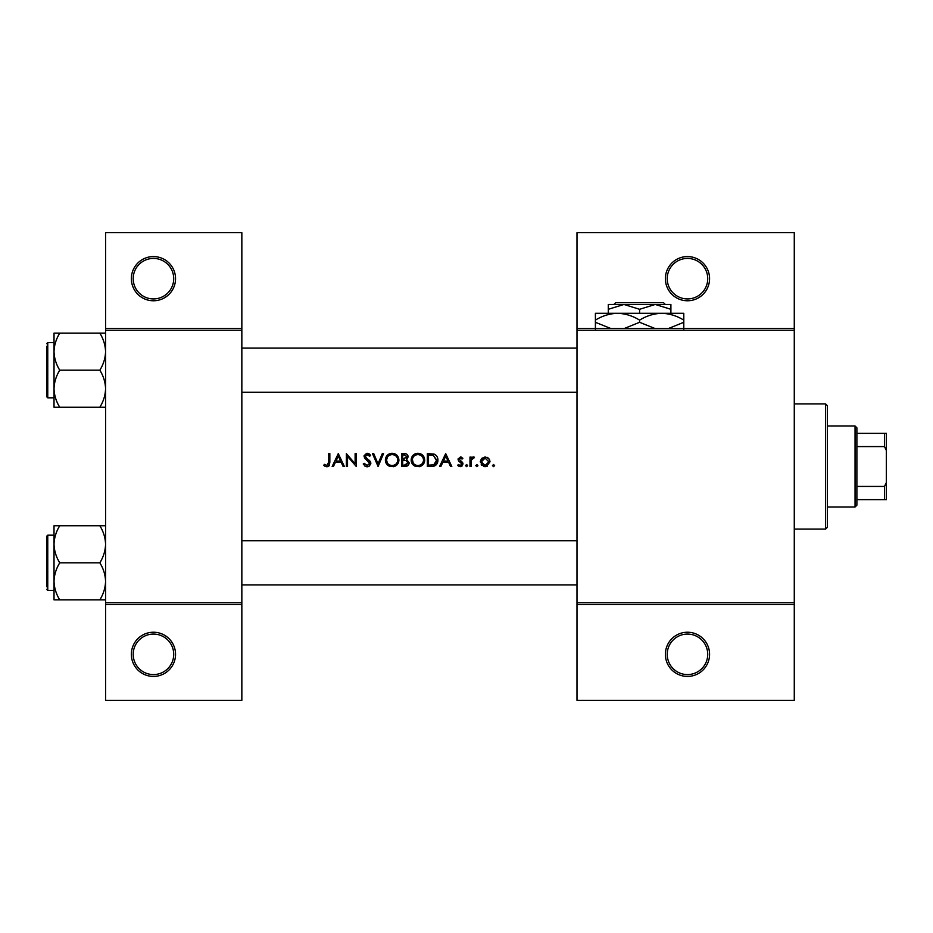 <?xml version="1.0" encoding="UTF-8"?>
<svg xmlns="http://www.w3.org/2000/svg" width="933" height="933" viewBox="0 0 933 933"><rect width="100%" height="100%" fill="white"/><g stroke="black" fill="none" stroke-linecap="round" stroke-linejoin="round"><path stroke-width="1.4" d="M175.544 654.325A22.1 22.1 0 0 1 153.455 676.425A22.1 22.1 0 0 1 131.355 654.325A22.1 22.1 0 0 1 153.455 632.236A22.1 22.1 0 0 1 175.544 654.325M133.197 654.325A20.258 20.258 0 0 0 153.455 674.582A20.258 20.258 0 0 0 173.713 654.325A20.258 20.258 0 0 0 153.455 634.078A20.258 20.258 0 0 0 133.197 654.325M175.544 278.675A22.1 22.1 0 0 1 153.455 300.764A22.1 22.1 0 0 1 131.355 278.675A22.1 22.1 0 0 1 153.455 256.575A22.1 22.1 0 0 1 175.544 278.675M133.197 278.675A20.258 20.258 0 0 0 153.455 298.922A20.258 20.258 0 0 0 173.713 278.675A20.258 20.258 0 0 0 153.455 258.418A20.258 20.258 0 0 0 133.197 278.675M709.57 654.325A22.1 22.1 0 0 1 687.469 676.425A22.1 22.1 0 0 1 665.381 654.325A22.1 22.1 0 0 1 687.469 632.236A22.1 22.1 0 0 1 709.57 654.325M667.223 654.325A20.258 20.258 0 0 0 687.469 674.582A20.258 20.258 0 0 0 707.727 654.325A20.258 20.258 0 0 0 687.469 634.078A20.258 20.258 0 0 0 667.223 654.325M709.57 278.675A22.1 22.1 0 0 1 687.469 300.764A22.1 22.1 0 0 1 665.381 278.675A22.1 22.1 0 0 1 687.469 256.575A22.1 22.1 0 0 1 709.57 278.675M667.223 278.675A20.258 20.258 0 0 0 687.469 298.922A20.258 20.258 0 0 0 707.727 278.675A20.258 20.258 0 0 0 687.469 258.418A20.258 20.258 0 0 0 667.223 278.675M323.728 465.345L325.349 466.5L328.311 466.5L329.839 462.313L329.839 453.613L328.684 453.613L328.684 462.185L326.9 465.509L324.416 464.354L323.728 465.345L324.416 464.354L326.9 465.509L328.684 462.185M338.271 453.613L332.16 466.5L333.419 466.5L335.379 462.371L341.221 462.371L343.134 466.5L344.382 466.5L338.271 453.613M346.365 453.613L346.365 466.5L347.531 466.5L347.531 456.377L356.289 466.5L356.289 453.613L355.123 453.613L355.123 463.759L346.365 453.613M363.229 464.016L365.573 466.5L367.147 466.827L368.733 466.5L370.833 463.339L365.211 456.237L367.101 454.604L369.62 456.249L370.658 455.456L367.229 453.275L364.057 456.284L364.768 458.255L369.666 463.328L367.147 465.509L364.313 463.363L363.229 464.016L364.313 463.363L364.826 464.144M372.477 453.613L378.098 466.5L383.556 453.613L382.308 453.613L378.017 463.771L373.725 453.613L372.477 453.613M385.376 460.109C385.516 463.223 387.055 465.357 389.971 466.5L394.332 466.5C397.248 465.345 398.788 463.188 398.916 460.051C398.554 455.875 396.268 453.625 392.058 453.275C387.953 453.695 385.726 455.969 385.376 460.109M401.563 453.613L401.563 466.5L405.05 466.5C407.488 466.453 408.864 465.229 409.167 462.838L406.683 459.549L408.176 456.808C407.849 454.534 406.485 453.473 404.082 453.613L401.563 453.613M411.15 460.109C411.301 463.223 412.829 465.357 415.745 466.5L420.118 466.5C423.034 465.345 424.562 463.188 424.702 460.051C424.34 455.875 422.054 453.625 417.844 453.275C413.739 453.695 411.5 455.969 411.15 460.109M427.349 453.613L427.349 466.5L431.338 466.5C435.478 466.465 437.67 464.377 437.927 460.214C437.962 457.322 436.667 455.269 434.043 454.079L427.349 453.613M445.694 453.613L439.571 466.5L440.843 466.5L442.802 462.371L448.645 462.371L450.546 466.5L451.805 466.5L445.694 453.613M460.284 466.663L457.59 465.392L459.223 466.5L461.275 466.5L463.036 463.946L462.605 462.488L459.246 459.339L460.459 458.068L462.092 459.059L462.873 458.255L460.459 456.913L458.08 459.386L458.511 460.832L461.882 463.993L460.226 465.509L458.36 464.517L457.59 465.392L458.36 464.517L460.226 465.509L461.882 463.993L461.147 462.733M465.52 465.59L466.593 466.663L467.666 465.59L466.593 464.517L465.52 465.59L466.593 464.517L467.666 465.59L466.593 466.663L465.52 465.59L466.593 466.663M469.987 457.077L469.987 466.5L471.142 466.5L471.34 460.097L474.442 457.24L473.439 456.913L471.142 458.465L471.142 457.077L469.987 457.077M476.845 466.663L475.772 465.59L477.416 466.5L477.918 465.59L476.845 464.517L475.772 465.59L476.845 464.517L477.918 465.59L476.845 466.663L475.772 465.59L476.845 464.517L477.918 465.59M480.227 461.812L483.749 466.5L485.113 466.663L486.466 466.5L489.977 461.812L488.682 458.465L485.113 456.913L481.521 458.476L480.227 461.812M492.461 465.59L493.534 466.663L494.607 465.59L493.534 464.517L492.461 465.59L493.534 464.517L494.607 465.59L493.534 466.663L492.461 465.59M241.845 604.607L105.581 604.607L105.581 602.765L241.845 602.765L241.845 700.368L105.581 700.368L105.581 604.607M794.275 330.235L576.991 330.235L576.991 328.393L794.275 328.393L794.275 604.607L576.991 604.607L576.991 602.765L794.275 602.765M105.581 328.393L241.845 328.393L241.845 232.632L105.581 232.632L105.581 602.765M241.845 328.393L241.845 602.765M241.845 330.235L105.581 330.235M576.991 330.235L576.991 602.765M794.275 604.607L794.275 700.368L576.991 700.368L576.991 604.607M576.991 328.393L576.991 232.632L794.275 232.632L794.275 328.393M329.839 462.313L329.197 465.742M328.638 466.29L326.842 466.827M325.349 466.5L324.509 465.999M443.42 461.042L445.764 456.12L448.027 461.042L443.42 461.042L448.027 461.042M460.459 456.913L461.17 457.03M459.328 458.861L460.459 458.068L462.092 459.059L459.992 458.173M459.246 459.339L462.605 462.488L463.036 463.946M461.987 466.103L461.275 466.5M461.567 463.095L458.511 460.832M458.08 459.386L458.243 458.441M472.098 457.38L473.078 456.948M473.812 458.243L472.856 458.126M471.515 459.584L471.27 460.517M493.534 464.517L494.607 465.59M487.073 457.298L487.936 457.8M488.682 458.465L489.662 460.016M489.907 460.902L489.977 461.812M487.189 466.243L486.478 466.5M486.455 466.5L485.801 466.628M484.402 466.628L483.737 466.5M481.743 465.369L481.195 464.739M487.236 464.879L488.822 461.823L485.102 465.509L481.381 461.823L485.102 458.068L488.822 461.823L485.102 458.068L482.081 459.631M484.379 465.45L485.836 465.439M481.661 460.389L481.451 462.558M436.994 456.505L437.425 457.392M437.822 461.52L437.495 462.768M433.903 466.22L432.679 466.43M436.726 460.96L433.367 455.292L436.761 460.214L433.67 464.856L428.504 465.182L428.504 454.931L432.457 455.106M431.116 454.977L429.413 454.931M432.795 465.031L434.358 464.564M435 464.168L436.597 461.707M428.504 465.182L431.839 465.124M411.185 459.444L411.278 458.779M411.908 456.913L414.684 454.068M416.293 453.461L417.179 453.31M417.844 453.275C422.043 453.613 424.328 455.864 424.702 460.051L424.002 463.13M423.675 463.689L420.118 466.5M420.107 466.5L419.045 466.757M413.681 465.369L411.22 461.159M423.442 461.135L423.547 460.051C423.209 463.433 421.331 465.252 417.902 465.509C414.52 465.252 412.666 463.444 412.304 460.109C412.631 456.738 414.497 454.907 417.902 454.604C421.308 454.872 423.197 456.692 423.547 460.051C423.185 456.692 421.308 454.872 417.902 454.604L416.806 454.709M416.818 465.415L418.987 465.415M422.999 462.476L423.36 461.532M412.351 459.351L413.249 463.153M415.78 465.124L416.608 465.38M416.456 454.791L415.5 455.141M408.491 464.937L407.919 465.555M406.193 458.476L407.021 456.832L402.718 459.059L402.718 454.931L404.292 454.931L407.021 456.832L406.87 456.074M404.899 454.954L404.292 454.931M402.718 459.059L404.409 459.036M407.383 461.31L405.902 460.54L408.013 462.838L404.374 465.182L402.718 465.182L402.718 460.389L405.902 460.54L403.488 460.389M406.765 464.797L407.779 461.87M402.718 465.182L405.33 465.147M405.983 465.054L406.753 464.797M385.399 459.444L385.492 458.779M386.134 456.913L388.909 454.068M390.507 453.461L391.394 453.31M392.058 453.275C396.257 453.613 398.543 455.864 398.916 460.051L398.216 463.13M397.901 463.689L393.271 466.757M387.895 465.369L385.446 461.159M397.668 461.135L397.761 460.051C397.435 463.433 395.545 465.252 392.117 465.509C388.746 465.252 386.88 463.444 386.53 460.109C386.845 456.738 388.711 454.907 392.117 454.604C395.534 454.872 397.411 456.692 397.761 460.051C397.411 456.692 395.534 454.872 392.117 454.604L391.032 454.709M391.044 465.415L393.213 465.415M397.213 462.476L397.575 461.532M387.475 457.007L386.53 460.109L387.475 463.153M390.064 465.159L390.834 465.38M390.682 454.791L389.714 455.141M365.573 466.5L364.826 466.057M369.62 463.783L368.022 460.867M369.666 463.328L369.211 462.057M367.579 460.517L366.879 460.004M364.768 458.255L364.057 456.284M364.115 455.677L366.622 453.333M367.229 453.275L369.141 453.858M369.223 453.916L370.331 455.036M368.663 455.199L367.87 454.733M367.497 454.628L365.211 456.237L366.482 458.231M366.063 457.893L367.789 459.188M368.78 459.934L369.818 460.925M370.156 461.357L370.751 462.675M370.798 463.853L369.036 466.337M336.008 461.042L338.341 456.12L340.615 461.042L336.008 461.042L340.615 461.042M825.577 403.896L827.419 405.727L827.419 527.273L825.577 529.104L825.577 403.896L794.275 403.896M825.577 529.104L794.275 529.104M576.991 540.708L241.845 540.708M576.991 584.909L241.845 584.909M54.021 544.277L54.021 581.341C54.231 574.833 56.143 568.652 59.747 562.809C56.167 557.036 54.254 550.867 54.021 544.277C54.231 537.77 56.143 531.588 59.747 525.745L54.021 525.745L54.021 544.277M46.65 586.752L46.65 536.288L47.758 535.18L47.758 590.426L54.021 590.426L54.021 599.872L59.747 599.872C56.167 594.099 54.254 587.918 54.021 581.341L54.021 599.872M105.581 525.745L99.843 525.745C103.423 531.518 105.336 537.688 105.581 544.277C105.359 550.785 103.446 556.966 99.843 562.809L59.747 562.809M99.843 525.745L59.747 525.745M99.843 562.809C103.423 568.582 105.336 574.751 105.581 581.341C105.359 587.848 103.446 594.029 99.843 599.872L59.747 599.872M99.843 599.872L105.581 599.872M241.845 392.292L576.991 392.292M241.845 348.091L576.991 348.091M105.581 333.128L99.843 333.128C103.423 338.901 105.336 345.082 105.581 351.659C105.359 358.167 103.446 364.348 99.843 370.191C103.423 375.964 105.336 382.133 105.581 388.723C105.359 395.23 103.446 401.412 99.843 407.255L59.747 407.255C56.167 401.482 54.254 395.312 54.021 388.723C54.231 382.215 56.143 376.034 59.747 370.191C56.167 364.418 54.254 358.249 54.021 351.659C54.231 345.152 56.143 338.971 59.747 333.128L54.021 333.128L54.021 407.255L59.747 407.255M54.021 342.574L47.758 342.574L47.758 397.82L46.65 396.712L46.65 346.248M99.843 333.128L59.747 333.128M99.843 370.191L59.747 370.191M99.843 407.255L105.581 407.255M47.758 397.82L54.021 397.82L54.021 407.255M855.048 425.984L856.891 427.827L856.891 505.173L855.048 507.016L855.048 425.984L827.419 425.984M856.891 433.355L886.35 433.355L886.35 499.645L884.507 499.645L884.507 486.42L886.35 482.548M856.891 486.42L884.507 486.42M886.35 450.452L884.507 446.58L884.507 433.355M856.891 446.58L884.507 446.58M856.891 499.645L884.507 499.645M615.733 302.607L613.879 304.45L615.733 302.607L663.468 302.607L665.311 304.45L663.468 302.607M613.879 304.45L623.944 304.45L639.595 309.301L639.595 313.29M608.293 309.301L623.944 304.45L608.293 304.45L608.293 313.29M639.595 309.301L655.246 304.45L670.897 309.301L670.897 313.29M670.897 309.301L670.897 304.45L623.944 304.45M610.485 328.393L595.406 322.293L595.406 313.29L683.796 313.29L683.796 322.293L668.716 328.393M595.406 322.293L595.406 329.127M595.406 320.124C602.286 315.855 609.646 313.581 617.494 313.29C625.262 313.558 632.621 315.832 639.595 320.124L639.595 322.293L624.515 328.393M639.595 320.124C646.476 315.855 653.846 313.581 661.695 313.29C669.451 313.558 676.822 315.832 683.796 320.124M654.686 328.393L639.595 322.293M683.796 329.127L683.796 322.293M47.758 535.18L54.021 535.18M47.758 590.426L46.65 589.329M47.758 342.574L46.65 343.671L47.758 342.574M855.048 507.016L827.419 507.016"/></g></svg>
